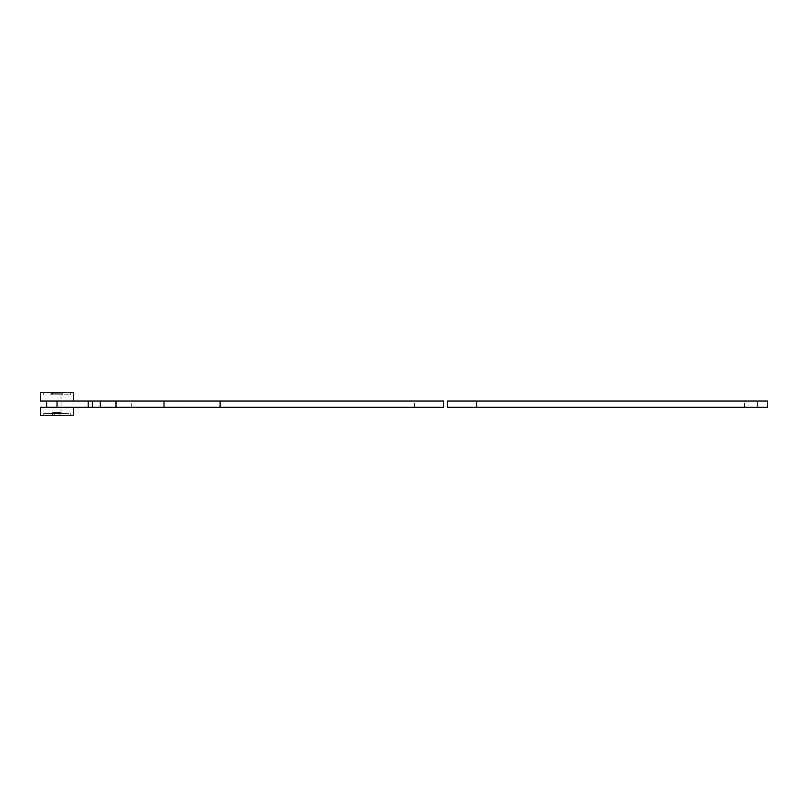 <?xml version="1.0" encoding="UTF-8"?>
<svg xmlns="http://www.w3.org/2000/svg" width="808" height="808" viewBox="0 0 808 808"><rect width="100%" height="100%" fill="white"/><g stroke="black" fill="none" stroke-linecap="round" stroke-linejoin="round"><path stroke-width="0.61" stroke-dasharray="4.04 3.03" d="M443.481 407.272L181.032 407.272L181.032 401.041L65.7 401.041M414.393 407.272L414.393 401.041L181.032 401.041M181.032 407.272L131.229 407.272L131.229 401.041M131.229 407.272L100.293 407.272L100.293 401.041M100.293 407.272L92.344 407.272L92.344 401.041M92.344 407.272L88.183 407.272L88.183 401.041M88.183 407.272L46.632 407.272L57.025 407.272L57.025 401.041M52.863 407.272L61.176 407.272L52.863 407.272M414.393 401.041L443.481 401.041M52.863 401.041L61.176 401.041L52.863 401.041M447.632 407.272L767.6 407.272L767.6 401.041L447.632 401.041M744.542 401.041L757.419 401.041L744.542 401.041L744.542 407.272L757.419 407.272L744.542 407.272L744.542 401.041M757.419 407.272L757.419 401.041L757.419 407.272M40.4 401.041L73.639 401.041M73.639 392.728L40.4 392.728M50.076 394.809L70.316 394.809L50.076 394.809M63.963 392.728L43.723 392.728L63.963 392.728M59.731 394.809L54.308 394.809L59.731 394.809M60.57 401.041L53.48 401.041L60.57 401.041M53.449 412.464L60.6 412.464L52.863 412.464L51.823 413.504M52.55 413.504L61.489 413.504L52.55 413.504M68.458 413.504L43.723 413.504L68.458 413.504M45.581 415.585L70.316 415.585L45.581 415.585M71.316 407.272L40.4 407.272M40.4 415.585L73.639 415.585M59.146 407.272L54.904 407.272L59.146 407.272M60.6 412.464L62.216 413.504M51.985 415.585L62.065 415.585L51.985 415.585L53.025 413.504L61.024 413.504L53.025 413.504L53.025 394.809L61.024 394.809L53.045 394.809M59.812 413.029L54.217 413.029L59.812 413.029M59.812 415.585L54.217 415.585L59.812 415.585M62.842 394.809L51.207 394.809L62.842 394.809L62.842 393.769L51.207 393.769L62.802 393.769A13.201 13.201 0 0 0 59.873 392.728M220.119 407.272L220.119 401.041M43.723 392.728L43.723 394.809M70.316 392.728L70.316 394.809M43.723 415.585L43.723 413.504M70.316 415.585L70.316 413.504M61.024 394.809L61.024 413.504L62.065 415.585M59.822 415.585L59.822 413.029L57.025 411.888L54.217 413.029L54.217 415.585M54.166 392.728A13.201 13.201 0 0 0 51.207 393.769L51.207 394.809"/><path stroke-width="1.21" d="M57.025 401.041L57.025 407.272L88.183 407.272L88.183 401.041L443.481 401.041L443.481 407.272L220.119 407.272L220.119 401.041M65.7 401.041L40.4 401.041L40.4 392.728L73.639 392.728L73.639 401.041L65.7 401.041L88.183 401.041M88.183 407.272L92.344 407.272L92.344 401.041M92.344 407.272L100.293 407.272L100.293 401.041M100.293 407.272L115.998 407.272L115.998 401.041M115.998 407.272L164.024 407.272L164.024 401.041M164.024 407.272L220.119 407.272M476.72 401.041L447.632 401.041L447.632 407.272L767.6 407.272L767.6 401.041L476.72 401.041L476.72 407.272M73.639 407.272L73.639 415.585L40.4 415.585L40.4 407.272L71.316 407.272M46.632 407.272L46.632 401.041M59.873 392.728A13.201 13.201 0 0 0 54.166 392.728"/></g></svg>
